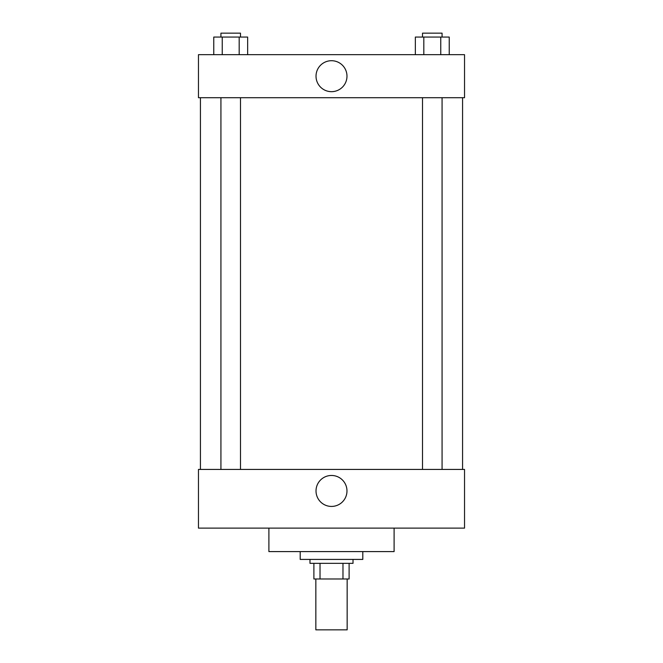 <?xml version="1.0" encoding="UTF-8"?>
<svg xmlns="http://www.w3.org/2000/svg" width="663" height="663" viewBox="0 0 663 663"><rect width="100%" height="100%" fill="white"/><g stroke="black" fill="none" stroke-linecap="round" stroke-linejoin="round"><path stroke-width="0.99" d="M315.845 578.981L315.845 629.85L347.155 629.85L347.155 578.981M342.978 563.335L342.978 578.981L313.889 578.981L313.889 563.335M342.978 578.981L349.111 578.981L349.111 563.335L349.111 578.981M353.023 559.423L353.023 563.335L309.977 563.335L309.977 559.423M320.022 563.335L320.022 578.981M300.198 551.591L300.198 559.423L362.802 559.423L362.802 551.591M268.896 528.121L268.896 551.591L394.104 551.591L394.104 528.121M198.469 528.121L464.531 528.121L198.469 528.121L198.469 469.429L464.531 469.429L464.531 528.121M316.019 490.943A15.481 15.481 0 0 1 339.241 477.542A15.481 15.481 0 0 1 339.241 504.352A15.481 15.481 0 0 1 316.019 490.943M462.575 97.71L462.575 469.429M464.531 97.71L198.469 97.71L198.469 54.673L464.531 54.673L464.531 97.71M346.981 76.187A15.481 15.481 0 0 1 323.759 89.596A15.481 15.481 0 0 1 323.759 62.786A15.481 15.481 0 0 1 346.981 76.187M449.232 54.673L449.232 37.062L415.353 37.062L415.353 54.673M440.762 37.062L440.762 54.673M423.823 37.062L423.823 54.673M422.513 37.062L422.513 33.15L442.072 33.15L442.072 37.062M247.647 54.673L247.647 37.062L213.768 37.062L213.768 54.673M239.177 37.062L239.177 54.673M222.238 37.062L222.238 54.673M220.928 37.062L220.928 33.15L240.487 33.15L240.487 37.062M200.425 97.71L200.425 469.429M442.072 469.429L442.072 97.71M422.513 469.429L422.513 97.71M220.928 97.71L220.928 469.429M240.487 97.71L240.487 469.429"/></g></svg>
